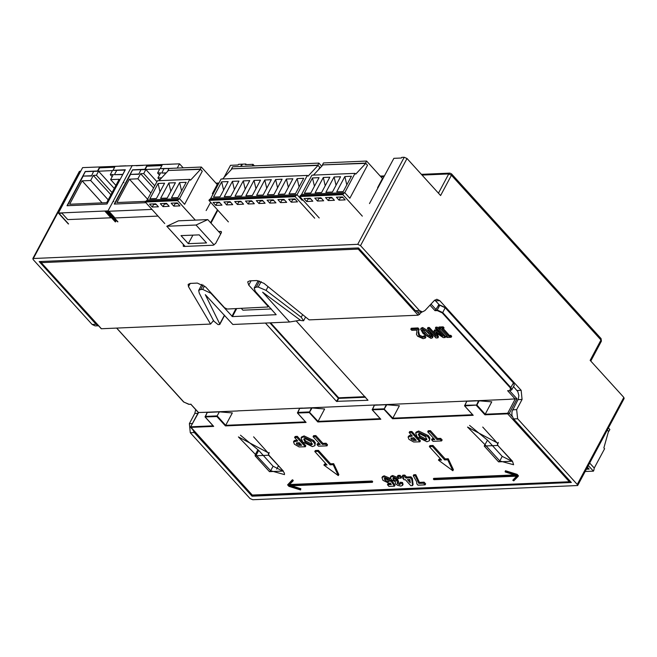 <?xml version="1.0" encoding="UTF-8"?>
<svg xmlns="http://www.w3.org/2000/svg" width="657" height="657" viewBox="0 0 657 657"><rect width="100%" height="100%" fill="white"/><g stroke="black" fill="none" stroke-linecap="round" stroke-linejoin="round"><path stroke-width="0.99" d="M213.394 193.396L212.466 193.437M379.188 185.594L378.662 185.619M377.759 187.311L378.177 187.294L377.693 187.803M172.38 168.323L164.02 168.644L161.671 173.046L165.983 173.144M166.254 172.848L161.671 173.046M115.262 221.935L105.678 211.365L151.956 209.386M158.041 216.096L115 217.943L109.152 211.497L106.229 211.628L115.575 221.926M130.39 174.557L114.647 204.031M163.963 168.759L160.259 168.635L162.074 165.252L146.659 165.909L144.852 169.292L132.525 169.826L114.252 204.048L145.879 202.693M161.918 165.531L146.905 166.18L145.098 169.563L141.009 169.736M138.799 174.302L140.91 169.629L132.591 169.982L130.234 174.392L138.799 174.302L140.91 169.629M145.682 201.329L116.938 202.553L129.421 179.172L137.896 178.811L140.614 173.727L143.694 173.596L145.87 169.531L159.733 168.939L157.565 173.005L160.645 172.873L157.935 177.957L161.663 177.792M68.295 223.947L58.399 213.04L82.642 167.634L179.542 163.839L183.188 167.855M167.059 164.373L173.218 164.11M136.237 165.695L142.668 165.375M143.012 165.4L142.405 165.424M179.542 163.839L177.259 168.11M172.479 168.315L160.259 168.635M159.7 179.903L157.935 177.957M159.462 175.09L157.565 173.005M156.924 181.718L145.87 169.531M154.756 185.783L143.694 173.596M153.566 188.009L140.614 173.727M150.855 193.092L137.896 178.811M147.595 199.194L129.421 179.172M107.165 211.587L115.895 221.204M130.234 174.392L138.561 174.039M125.167 170.056L116.749 170.311L114.392 174.713L122.719 174.639M125.068 169.958L122.81 174.466M122.719 174.36L114.392 174.713M117.603 221.836L107.953 211.193L105.021 211.324L110.869 217.763L67.72 219.61L61.881 213.164L58.949 213.295L68.607 223.93M58.399 213.04L108.019 210.913L117.915 221.82M83.111 176.224L67.367 205.698M116.683 170.426L112.988 170.303L114.794 166.919L99.388 167.576L97.573 170.968L85.246 171.493L66.973 205.715L107.042 204.007L125.315 169.777L112.988 170.303M114.638 167.198L99.626 167.847L97.819 171.231L93.729 171.411M91.528 175.969L93.631 171.296L85.311 171.658L82.963 176.06L91.528 175.969L93.631 171.296M69.667 204.228L82.15 180.847L90.625 180.478L93.335 175.394L96.423 175.263L98.591 171.198L112.462 170.606L110.286 174.672L113.365 174.54L110.655 179.624L119.131 179.262L106.648 202.643L69.667 204.228M119.779 166.04L125.947 165.778M88.958 167.363L95.125 167.1M113.776 201.609L113.267 201.091L132.262 165.507M113.267 201.091L108.019 210.913M123.91 182.63L123.393 182.112M115.87 185.373L110.655 179.624M112.183 176.766L110.286 174.672M114.228 188.436L98.591 171.198M112.06 192.501L96.423 175.263M110.877 194.727L93.335 175.394M108.159 199.81L90.625 180.478M102.106 202.841L82.15 180.847M111.09 217.344L110.869 217.763M82.963 176.06L91.282 175.706M300.192 195.655L343.34 193.815L344.72 192.641L301.571 194.488L299.74 196.509L342.88 194.661L362.368 216.128M331.736 197.371L334.413 200.319L328.254 200.582L325.568 197.634L331.736 197.371M329.1 197.478L329.609 198.044L328.254 200.582M329.609 198.044L332.245 197.929M299.74 196.509L319.22 217.976M312.839 201.239L306.679 201.51L303.994 198.554L310.161 198.291L312.839 201.239M317.462 201.042L314.785 198.094L320.945 197.831L323.63 200.779L317.462 201.042L318.817 198.504L321.462 198.389M339.037 200.122L336.359 197.166L342.519 196.903L345.204 199.859L339.037 200.122L340.392 197.585L343.028 197.47M377.57 187.664L382.456 178.515L366.622 161.072L365.538 163.108L367.485 165.252L349.844 198.291L344.72 192.641M307.525 198.406L308.034 198.964L310.671 198.849M318.308 197.938L318.817 198.504M339.883 197.018L340.392 197.585M343.34 193.815L342.88 194.661M366.622 161.072L323.474 162.92L322.39 164.948L365.538 163.108M322.39 164.948L365.777 163.371L367.485 165.252L349.844 198.291L344.728 192.657L355.043 173.341L355.774 174.146L365.777 163.371M308.034 198.964L306.679 201.51M346.822 184.831L344.876 176.552L351.388 176.273L343.217 191.589L336.696 191.869L344.876 176.552M301.588 194.488L311.894 175.189L355.043 173.341M315.122 192.788L323.301 177.472L329.822 177.193L321.643 192.509L315.122 192.788M325.905 192.329L334.085 177.012L340.605 176.733L332.426 192.049L325.905 192.329M304.331 193.248L312.51 177.932L319.031 177.653L310.851 192.969L304.331 193.248M336.031 185.299L334.085 177.012M325.248 185.759L323.301 177.472M314.457 186.218L312.51 177.932M313.438 175.123L322.636 165.219M145.747 201.206L178.104 199.818L179.484 198.652L147.127 200.032L145.296 202.052L177.653 200.664L195.293 220.103M166.508 203.374L169.186 206.331L163.026 206.594L160.341 203.637L166.508 203.374M163.872 203.489L164.381 204.048L163.026 206.594M164.381 204.048L167.018 203.933M145.296 202.052L164.784 223.52M173.809 206.126L171.132 203.177L177.291 202.914L179.969 205.863L173.809 206.126L175.164 203.588L177.801 203.473M158.403 206.791L152.235 207.054L149.558 204.097L155.717 203.834L158.403 206.791M212.909 194.308L212.342 193.675L217.229 184.527L201.395 167.083L200.311 169.112L202.257 171.263L184.617 204.302L179.484 198.652L189.816 179.345L190.546 180.149L200.549 169.383L202.257 171.263L184.617 204.302L179.501 198.66M174.655 203.029L175.164 203.588M153.081 203.949L153.59 204.508L156.226 204.401M178.104 199.818L177.653 200.664M201.395 167.083L169.03 168.463L167.946 170.5L200.311 169.112M167.946 170.5L200.549 169.383M153.59 204.508L152.235 207.054M181.595 190.842L179.64 182.556L186.161 182.276L177.99 197.593L171.469 197.872L179.64 182.556M147.152 200.032L157.45 180.732L189.816 179.345M149.895 198.8L158.074 183.484L164.595 183.204L156.415 198.521L149.895 198.8M160.678 198.332L168.857 183.016L175.378 182.736L167.198 198.053L160.678 198.332M170.804 191.302L168.857 183.016M160.021 191.762L158.074 183.484M158.994 180.667L168.192 170.763M608.423 427.929L609.836 429.481L608.743 431.518L607.339 429.965L608.505 431.247L603.857 447.926L604.588 448.731L594.273 468.039L589.699 463.004L594.281 468.055L593.854 470.272L593.402 471.118L585.173 471.471M593.402 471.118L588.344 465.542M587.448 467.209L589.14 469.073L586.397 469.188M587.933 467.735L587.153 467.776M588.417 468.277L586.849 468.342M220.53 460.286L220.144 461.009L252.05 496.166L252.534 495.247M369.489 203.596L393.888 158.321L401.435 158L401.788 157.343L404.252 157.237L357.753 244.322L360.512 245.603L419.404 310.506L415.396 310.679L358.451 247.919L39.174 261.585L71.079 296.742L71.465 296.02L71.079 296.742L96.119 324.336L92.111 324.509L33.22 259.605L32.85 258.521L79.349 171.436L80.803 171.075M98.386 325.683L96.119 324.336M404.252 157.237L407.012 158.518L440.625 195.556L451.474 175.222L601.024 340.022L601.393 341.106L601.089 338.634L601.024 340.022L590.175 360.356L623.78 397.395L577.281 484.48L577.651 485.564L252.748 499.763L249.988 498.482L190.316 432.725L194.324 432.552L192.838 429.768M194.324 432.552L220.144 461.009M252.05 496.166L571.327 482.509L513.602 418.895L517.609 418.723L577.281 484.48M623.78 397.395L624.15 398.479L577.651 485.564M513.454 386.579L517.765 391.539L518.874 395.58L518.274 399.029L511.951 411.693L511.91 415.273L513.602 418.895M434.753 300.068L439.525 305.119M415.396 310.679L417.704 312.034L422.402 311.903L424.948 310.63L434.244 300.545L436.798 299.272L439.788 300.668L521.157 390.34L522.101 399.448L516.673 409.615L517.609 418.723M223.963 177.521L230.55 165.309L238.097 164.989L238.45 164.332L241.833 164.184L240.618 166.467M252.189 165.966L253.044 164.349L254.464 165.868M246.4 164.628L245.841 164.02L245.496 164.669L253.044 164.349M245.841 164.02L242.449 164.16L241.234 166.435M210.971 223.134L217.837 210.256M218.485 231.412L221.294 231.56L221.237 232.948L215.627 243.451L213.18 245.217L183.903 246.465L183.204 246.227L183.402 244.576M217.459 209.838L210.585 222.715M210.618 202.299L206.15 210.585M357.753 244.322L32.85 258.521M190.316 432.725L189.38 423.617L194.809 413.45L195.704 409.648M98.46 325.765L95.109 325.905L92.111 324.509M419.404 310.506L422.402 311.903M241.833 164.184L242.302 164.439M509.733 399.242L516.993 398.799L509.66 390.71M411.192 403.464L475.832 400.696M336.458 406.658L377.29 404.909M237.916 410.871L302.557 408.112M190.85 404.244L198.578 412.555L190.587 426.861L198.332 412.539L204.015 412.325M265.395 323.055L336.45 401.361L367.977 400.294L296.258 320.912M418.09 332.68L419.182 329.288L417.975 327.958L411.323 328.245L410.781 329.256L411.767 330.348L417.064 330.118L416.439 334.347L417.589 336.253L423.149 338.692L425.399 338.01L424.184 336.671L421.794 337.591L418.994 336.121L418.09 332.68L418.64 330.307L417.433 328.976L417.975 327.958M418.632 331.662L419.536 335.103L422.344 336.573L424.726 335.653L425.941 337L425.399 338.01M443.475 328.853L444.017 327.843L443.147 326.882L438.975 327.063L438.424 328.073L439.295 329.034L440.675 328.976L447.458 336.45L446.087 336.515L446.957 337.468L451.129 337.296L450.259 336.335L448.887 336.392L442.104 328.919L443.475 328.853L442.604 327.9L443.147 326.882M451.129 337.296L451.671 336.277L450.801 335.316L449.429 335.374L443.491 328.829M435.09 333.764L429.382 327.473L427.945 327.531L427.403 328.549L435.928 337.944L437.923 337.854L435.78 332.516L443.22 337.632L445.175 337.55L436.65 328.155L435.32 328.213L442.662 336.302L434.877 330.914L434.006 330.956L436.182 336.581L428.84 328.484L429.382 327.473M434.877 330.914L435.419 329.904L434.548 329.937L434.006 330.956M435.419 329.904L439.262 332.565M445.175 337.55L445.725 336.532L437.201 327.137L435.862 327.194L435.32 328.213M437.094 333.419L438.465 336.844L437.923 337.854M420.62 329.165L421.162 328.147L422.623 327.556L430.507 332.294L432.971 336.737L432.429 337.755L429.965 333.313L422.081 328.574L420.62 329.165L423.075 333.616L430.951 338.355L432.429 337.755M40.783 261.511L41.038 262.488L101.293 328.755L210.527 324.09L188.477 286.583L188.173 284.391L190.243 283.422L197.338 283.118L205.616 286.945L224.489 307.747L227.248 309.02L268.007 306.983L267.637 305.899L248.757 285.097L247.656 281.845L249.726 280.876L256.83 280.572L263.983 283.348L309.11 319.869L418.222 315.204L421.966 311.919M359.009 248.543L358.196 249.052L358.008 248.313L358.796 248.683L358.771 248.272M438.654 305.25L435.024 310.704L429.99 305.16M435.024 310.704L437.299 310.613L442.268 312.904L510.464 388.057L509.889 390.595L508.575 390.652M507.615 390.693L515.162 399.013L507.68 413.237L509.331 413.36L507.738 413.844L569.118 481.482L570.062 481.113M252.805 495.271L569.808 481.704L252.304 495.033L190.629 427.288M569.808 481.704L570.243 481.31M358.467 247.944L357.975 247.944M213.574 320.468L210.527 324.09M198.332 412.547L190.908 404.342L188.756 404.334L191.031 404.236M203.99 412.358L237.891 410.912M305.489 421.893L225.688 425.309L232.299 412.933L219.339 411.849L217.163 415.914L205.148 416.423L205.066 416.981L216.917 416.53L217.163 415.914L225.688 425.309L225.441 425.925L306.113 422.476L305.719 422.032M380.222 418.69L318.07 421.351L324.673 408.983L311.41 407.907L309.299 412.58L317.824 421.975L318.07 421.351L309.233 411.972L297.522 412.473L297.449 413.031L309.299 412.58L312.083 407.923M472.605 414.739L392.804 418.156L399.407 405.788L386.217 404.704L384.033 409.385L392.558 418.772L392.804 418.156L383.967 408.777L372.256 409.278L372.182 409.837L384.033 409.385L386.817 404.728M392.558 418.772L473.229 415.323L464.704 405.927L476.9 405.073L485.186 414.206L491.789 401.829L478.518 400.754L476.415 405.426L484.94 414.822L507.738 413.844L507.68 413.237L485.186 414.206L484.94 414.822M475.816 400.729L509.717 399.275M377.274 404.942L411.175 403.497M302.54 408.145L336.433 406.691M440.683 459.095L439.016 459.161L438.474 460.179L441.553 460.048L429.374 446.629L432.454 446.497L444.633 459.916L447.713 459.785L448.263 458.767L445.175 458.898L432.996 445.479L429.916 445.61L429.374 446.629M448.263 458.767L453.379 469.698L452.837 470.716L447.713 459.785M512.821 480.308L513.733 480.875L518.086 476.506L516.772 475.06L505.118 471.381L505.258 471.972L516.353 475.479L433.374 479.035L433.99 479.7L516.969 476.153L512.821 480.308L516.64 476.169M514.513 474.896L433.735 478.353L433.374 479.035M505.118 471.381L505.479 470.699L517.133 474.387L518.447 475.832L518.086 476.506M390.677 483.618L387.983 483.733L387.441 484.743L388.969 486.426L394.446 486.196L391.079 481.269L389.207 481.121L388.23 481.877L385.051 480.218L384.288 478.583L384.92 478.304L388.772 480.858L389.445 480.661M381.963 477.573L382.505 476.555L384.181 475.84L390.069 478.263L389.527 479.282L383.639 476.859L381.963 477.573L382.949 480.333L389.084 483.33L390.225 482.969L391.35 484.579L387.441 484.743M389.207 481.121L389.749 480.103L391.621 480.251L394.988 485.178L394.446 486.196M411.808 479.413L412.35 478.395L410.921 476.826L406.511 477.015L404.794 475.126L402.798 475.208L402.256 476.226L403.965 478.115L402.626 478.173L404.055 479.75L405.394 479.692L410.814 485.654L412.547 485.58L411.808 479.413L410.379 477.844L405.969 478.033L404.252 476.144L402.256 476.226M412.35 478.395L413.089 484.57L412.547 485.58M415.635 433.07L416.177 432.051L418.665 431.008L428.265 435.583L429.957 438.014L429.432 440.757L429.415 439.024L427.723 436.601L418.123 432.027L415.635 433.07L417.294 437.094L426.96 441.734L429.432 440.757M433.891 438.63L432.109 438.704L431.567 439.722L433.012 441.315L441.578 440.946L440.133 439.361L436.938 439.492L429.85 431.69L427.674 431.78L434.753 439.59L431.567 439.722M441.578 440.946L442.12 439.927L440.675 438.342L437.48 438.482L430.392 430.672L428.216 430.77L427.674 431.78M301.062 437.973L301.604 436.954L304.101 435.911L313.701 440.486L315.385 442.917L314.867 445.66L314.843 443.927L313.151 441.504L303.559 436.93L301.062 437.973L302.729 441.997L312.395 446.637L314.867 445.66M319.318 443.532L317.536 443.606L316.994 444.625L318.44 446.218L327.005 445.848L325.56 444.263L322.365 444.395L315.286 436.593L313.102 436.683L320.189 444.493L316.994 444.625M327.005 445.848L327.547 444.83L326.11 443.245L322.907 443.376L315.828 435.575L313.644 435.665L313.102 436.683M296.948 440.067L294.04 440.839L293.498 441.857L294.41 444.239L299.091 446.891L305.3 446.776L296.775 437.381L294.599 437.48L297.818 441.019L293.498 441.857M305.3 446.776L305.842 445.758L297.317 436.363L295.141 436.462L294.599 437.48M408.071 436.954L408.983 439.336L413.655 441.997L419.872 441.874L411.348 432.478L409.163 432.577L412.382 436.117L408.071 436.954L409.377 435.394L411.512 435.164M419.872 441.874L420.414 440.855L411.89 431.468L409.713 431.559L409.163 432.577M401.131 478.148L401.673 477.13L400.031 475.331L397.961 475.422L397.419 476.432L399.054 478.239L401.131 478.148L399.489 476.35L397.419 476.432M400.368 482.271L402.527 482.468L403.078 484.373L402.536 485.392L401.985 483.486L399.826 483.289L400.368 482.271M390.43 477.253L390.972 476.235L392.672 475.479L398.627 477.984L398.085 479.002L392.13 476.497L390.43 477.253L391.211 479.635L395.276 481.778L395.506 483.815L397.682 485.342L400.885 486.081L402.536 485.392M393.502 477.992L396.721 480.012L397.542 479.84L398.643 481.318L398.101 482.337L397 480.858L396.179 481.031L393.403 479.618L392.861 478.288L393.502 477.992L396.278 479.306L398.085 479.002M397.822 482.353L400.031 483.585M333.148 464.688L333.69 463.67L330.611 463.801L318.431 450.382L315.352 450.513L314.81 451.531L326.981 464.951L323.901 465.082L338.265 475.619L333.148 464.688L330.069 464.819L330.611 463.801M333.69 463.67L338.815 474.6L338.265 475.619M326.118 463.99L324.443 464.064L323.901 465.082M291.577 485.794L300.832 488.718L300.61 489.999L300.471 489.399L289.367 485.893L372.347 482.345L371.739 481.671L288.76 485.219L292.907 481.064L291.995 480.497L287.643 484.866L288.949 486.311L300.61 489.999M287.643 484.866L292.357 479.815L293.268 480.382L292.907 481.064M372.347 482.345L372.708 481.663L372.1 480.99L289.45 484.529M425.095 484.882L425.637 483.864L424.118 482.189L419.412 482.394L415.774 474.658L413.779 474.74L413.237 475.758L416.653 481.647L416.834 483.872L418.024 485.186L425.095 484.882L423.576 483.207L418.87 483.412L415.232 475.676L413.237 475.758M213.106 425.843L190.867 426.795L190.932 427.403L213.73 426.426L213.336 425.991M207.3 412.399L219.339 411.849M299.674 408.44L311.41 407.907M317.824 421.975L380.846 419.273L380.452 418.838M374.408 405.246L386.144 404.712M473.229 415.323L472.826 414.887M466.79 401.296L478.518 400.754M482.723 427.042L497.751 443.598M469.632 425.408L487.519 440.19L502.227 456.393L512.386 461.485M498.072 445.438L484.201 446.029L498.556 461.846L512.427 461.255L497.448 445.003L498.376 442.432M484.201 446.029L487.519 440.19M240.495 435.205L258.727 450.373L273.09 466.199L283.249 471.291M268.499 454.792L269.189 452.476L268.409 453.971M273.09 466.199L270.643 470.773L255.409 454.398L255.064 455.835L269.419 471.652L283.29 471.061L268.935 455.235L255.064 455.835L256.287 454.956L258.727 450.373M283.29 471.061L268.59 455.12L268.927 453.158L238.409 436.864L255.409 454.398L257.856 449.823M278.379 465.912L276.704 469.057M253.594 436.848L268.664 453.453M438.474 460.179L452.837 470.716M432.454 446.497L432.996 445.479M444.633 459.916L445.175 458.898M516.772 475.06L517.133 474.387M384.92 478.304L387.63 479.553L389.527 479.282M391.079 481.269L391.621 480.251M402.626 478.173L403.143 477.212M407.397 479.61L409.878 479.503L410.313 482.821L407.397 479.61M410.379 477.844L410.921 476.826M405.969 478.033L406.511 477.015M404.252 476.144L404.794 475.126M410.067 480.932L408.802 479.544M425.539 436.765L426.82 439.549L425.465 440.116L419.577 437.036L418.287 434.211L419.593 433.645L425.539 436.765M418.755 433.809L420.127 436.018L426.007 439.106L426.894 438.933M440.133 439.361L440.675 438.342M436.938 439.492L437.48 438.482M429.85 431.69L430.392 430.672M310.966 441.66L312.247 444.452L310.901 445.019L305.012 441.939L303.715 439.114L305.02 438.548L310.966 441.66M304.183 438.712L305.554 440.921L311.443 444.001L312.321 443.836M325.56 444.263L326.11 443.245M322.365 444.395L322.907 443.376M315.286 436.593L315.828 435.575M301.678 445.282L299.009 445.331L296.635 444.116L296.282 443.048L299.255 442.613L301.678 445.282M296.775 437.381L297.317 436.363M294.262 441.315L294.804 440.297M296.923 442.761L299.551 444.313L300.807 444.321M408.835 436.412L409.377 435.394M416.251 440.379L413.573 440.428L411.2 439.213L410.847 438.145L413.828 437.71L416.251 440.379M411.348 432.478L411.89 431.468M411.487 437.858L414.124 439.41L415.38 439.418M399.489 476.35L400.031 475.331M402.527 482.468L401.985 483.486M399.826 483.289L400.179 484.34L399.596 484.595L397.477 483.618L397.124 482.673L398.101 482.337M397 480.858L397.542 479.84M330.069 464.819L317.889 451.4L314.81 451.531M317.889 451.4L318.431 450.382M300.471 489.399L300.832 488.718M291.995 480.497L292.357 479.815M371.739 481.671L372.1 480.99M415.774 474.658L415.232 475.676M418.87 483.412L419.412 482.394M423.576 483.207L424.118 482.189M419.182 329.288L418.64 330.307M417.433 328.976L410.781 329.256M423.527 337.238L424.069 336.22M424.102 336.68L424.644 335.661M424.184 336.671L424.726 335.653M442.604 327.9L438.424 328.073M448.887 336.392L449.429 335.374M450.259 336.335L450.801 335.316M446.087 336.515L446.612 335.522M428.84 328.484L427.403 328.549M436.65 328.155L437.201 327.137M422.328 330.668L422.246 329.929L423.026 329.617L425.564 330.553L428.495 333.37L430.795 336.992L430.007 337.312L427.543 336.4L424.545 333.551L422.328 330.668L422.878 329.658L428.085 335.39L430.729 336.277M289.556 322.02L262.652 292.242L300.824 320.509L303.616 320.756L301.251 317.257L266.052 290.394L258.234 287.035L256.279 287.117L254.21 288.086L255.31 291.338L276.195 314.703L232.43 316.575L210.93 293.244L202.66 289.417L200.705 289.499L198.636 290.468L199.342 293.252L213.706 321.002L218.116 324.607L219.758 324.443L219.783 323.983L205.337 294.697L232.849 324.451L289.556 322.02L300.364 320.23M220.727 233.892L207.735 219.569L196.065 225.006L214.133 244.921M207.735 219.569L178.458 220.826L166.788 226.263L185.077 246.416M196.065 225.006L166.788 226.263M271.3 308.954L242.934 310.17L241.341 308.42M199.219 234.836L181.036 235.617L188.345 243.665L206.528 242.893L199.219 234.836M224.464 315.212L219.783 323.983M188.345 243.665L192.92 235.107M209.337 199.547L295.634 195.852L297.013 194.686L210.716 198.373L208.885 200.393L295.182 196.698L314.662 218.173M284.029 199.408L286.707 202.364L280.547 202.627L277.87 199.671L284.029 199.408M281.393 199.523L281.902 200.081L280.547 202.627M281.902 200.081L284.538 199.966M208.885 200.393L228.373 221.869M221.992 205.132L215.825 205.395L213.147 202.438L219.315 202.175L221.992 205.132M226.616 204.935L223.938 201.978L230.098 201.715L232.775 204.672L226.616 204.935L227.971 202.389L230.607 202.274M248.19 204.007L245.504 201.058L251.672 200.796L254.349 203.744L248.19 204.007L249.545 201.469L252.181 201.354M269.756 203.087L267.079 200.13L273.246 199.868L275.924 202.824L269.756 203.087L271.119 200.541L273.755 200.434M258.973 203.547L256.296 200.599L262.455 200.328L265.141 203.284L258.973 203.547L260.328 201.009L262.964 200.894M237.399 204.467L234.721 201.518L240.881 201.256L243.566 204.204L237.399 204.467L238.754 201.929L241.398 201.814M291.33 202.159L288.653 199.211L294.821 198.948L297.498 201.896L291.33 202.159L292.693 199.621L295.33 199.506M297.021 194.694L302.138 200.336L302.532 199.588L302.138 200.336L297.013 194.686L307.336 175.378L308.067 176.183L318.078 165.416L319.778 167.297L318.53 169.637L319.778 167.297L317.832 165.145L318.916 163.117L321.716 166.205M216.67 202.29L217.188 202.849L219.824 202.742M227.462 201.83L227.971 202.389M249.036 200.902L249.545 201.469M270.61 199.983L271.119 200.541M259.819 200.442L260.328 201.009M238.245 201.37L238.754 201.929M292.176 199.063L292.693 199.621M295.634 195.852L295.182 196.698M318.916 163.117L232.627 166.804L231.543 168.841L317.832 165.145M231.543 168.841L318.078 165.416M217.188 202.849L215.825 205.395M299.116 186.875L297.169 178.589L303.69 178.31L295.51 193.626L288.99 193.905L297.169 178.589M210.741 198.373L221.048 179.074L307.336 175.378M224.267 196.673L232.447 181.357L238.967 181.077L230.788 196.394L224.267 196.673M245.841 195.753L254.021 180.437L260.542 180.158L252.362 195.474L245.841 195.753M267.415 194.833L275.595 179.517L282.116 179.238L273.936 194.554L267.415 194.833M278.207 194.365L286.378 179.049L292.899 178.77L284.727 194.086L278.207 194.365M256.632 195.293L264.812 179.977L271.325 179.698L263.153 195.014L256.632 195.293M235.058 196.213L243.238 180.897L249.759 180.618L241.579 195.934L235.058 196.213M213.484 197.141L221.664 181.825L228.184 181.546L220.005 196.862L213.484 197.141M288.333 187.335L286.378 179.049M277.541 187.795L275.595 179.517M266.758 188.263L264.812 179.977M255.967 188.723L254.021 180.437M245.184 189.183L243.238 180.897M234.393 189.643L232.447 181.357M223.61 190.103L221.664 181.825M222.583 179.008L231.781 169.104M422.049 175.09L448.715 173.949L438.457 193.166M216.638 183.878L218.526 183.796M380.937 176.848L383.967 176.717M33.54 258.201L80.039 171.107M360.512 245.603L407.012 158.518M451.54 173.834L449.848 173.128L448.715 173.949L451.474 175.222L451.54 173.834L601.089 338.634M516.673 409.615L512.632 409.787M517.995 399.62L522.101 399.448M521.157 390.34L517.026 390.513M435.648 300.84L439.788 300.668M194.809 413.45L197.905 413.319M192.394 423.486L189.38 423.617M220.596 231.321L221.466 232.274M184.707 246.432L183.262 244.839M116.7 328.106L183.788 402.035L188.756 404.334M418.222 315.204L358.196 249.052L41.383 262.611L41.095 261.502M101.416 328.755L41.038 262.488M419.618 314.498L417.285 311.935M436.01 309.554L431.017 304.043M512.263 416.595L509.331 413.36L516.993 398.799M438.235 305.324L439.771 305.259L437.242 310.005L435.583 310.071M442.268 312.904L442.761 312.551L437.242 310.005L437.299 310.613M509.889 390.595L511.688 389.88L510.957 387.712L442.761 312.551L445.306 307.533L439.771 305.259L445.29 307.813L513.487 382.965L510.464 388.057M438.457 305.16L440.001 305.094L445.306 307.533L513.363 382.637L445.339 307.673M508.14 390.775L510.3 390.545M514.226 385.133L513.503 382.686L514.226 385.133L511.688 389.88M188.477 286.583L190.16 283.422M267.966 305.283L267.637 305.899M251.048 280.818L248.757 285.097M337 401.616L338.725 398.397L365.538 397.247M269.855 322.866L338.166 398.142L338.725 398.397L338.659 397.789L336.45 401.361M365.005 396.664L338.659 397.789L270.635 322.833M189.15 404.318L183.656 401.985L116.609 328.106M380.846 419.273L372.322 409.886L374.433 405.213M306.113 422.476L297.588 413.081L299.699 408.408M216.917 416.53L225.441 425.925M213.73 426.426L205.206 417.031L207.316 412.358M479.199 400.778L476.9 405.073L464.639 405.32L464.704 405.927L466.807 401.255M502.227 456.393L499.78 460.968L498.556 461.846M512.427 461.255L513.577 464.778L499.78 460.968L485.08 444.773L467.546 427.058L498.063 443.352L497.406 444.239M282.945 470.938L284.374 473.114L284.44 474.584L270.643 470.773L269.419 471.652M383.639 476.859L384.181 475.84M385.051 480.218L385.593 479.199M388.23 481.877L388.772 480.858M418.123 432.027L418.665 431.008M429.415 439.024L429.957 438.014M427.723 436.601L428.265 435.583M425.465 440.116L426.007 439.106M419.577 437.036L420.127 436.018M303.559 436.93L304.101 435.911M314.843 443.927L315.385 442.917M313.151 441.504L313.701 440.486M310.901 445.019L311.443 444.001M305.012 441.939L305.554 440.921M296.389 441.085L296.931 440.067M300.627 445.323L301.029 444.567M299.009 445.331L299.551 444.313M296.635 444.116L297.178 443.097M410.962 436.182L411.504 435.164M415.199 440.428L415.602 439.664M413.573 440.428L414.124 439.41M411.2 439.213L411.742 438.194M392.13 476.497L392.672 475.479M393.403 479.618L393.954 478.6M396.179 481.031L396.721 480.012M397.477 483.618L398.019 482.599M399.596 484.595L400.088 483.683M418.994 336.121L419.536 335.103M420.595 337.279L421.145 336.261M422.262 337.599L422.804 336.589M429.965 333.313L430.507 332.294M422.081 328.574L422.623 327.556M430.007 337.312L430.549 336.294M427.543 336.4L428.085 335.39M424.545 333.551L425.087 332.532M232.43 316.575L236.684 308.618M200.705 289.499L203.136 284.941M204.524 285.918L202.66 289.417M235.978 308.65L231.88 316.321M256.279 287.117L259.556 280.991M261.141 281.598L258.234 287.035M268.056 286.641L266.052 290.394M301.251 317.257L302.647 314.637M601.393 341.106L590.766 361.013M215.964 183.139L218.945 183.007M380.263 176.109L384.394 175.928M421.375 174.343L449.848 173.128M268.557 305.94L268.007 306.983M251.96 494.91L190.596 426.853M207.21 412.374L205.066 416.981L213.459 426.229M305.842 422.279L297.449 413.031L299.584 408.424M374.318 405.221L372.182 409.837L380.575 419.084M466.7 401.271L464.565 405.878L472.95 415.125M497.538 445.109L512.082 461.132M224.604 315.368L219.758 324.443M201.937 284.276L198.636 290.468M258.176 280.662L254.21 288.086M305.604 317.035L303.616 320.756"/></g></svg>
